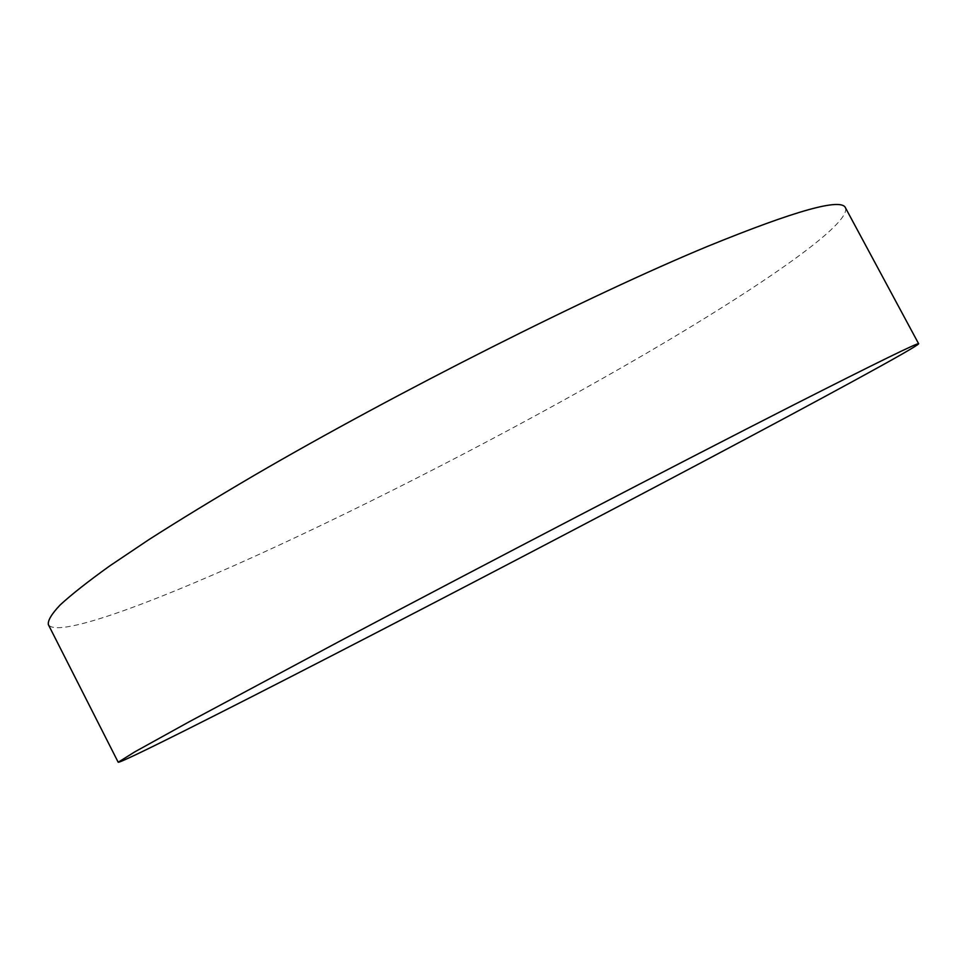 <?xml version="1.0" encoding="UTF-8"?>
<svg xmlns="http://www.w3.org/2000/svg" width="967" height="967" viewBox="0 0 967 967"><rect width="100%" height="100%" fill="white"/><g stroke="black" fill="none" stroke-linecap="round" stroke-linejoin="round"><path stroke-width="0.73" stroke-dasharray="4.83 3.63" d="M845.509 207.881C850.887 224.537 759.313 287.284 646.887 353.003C532.732 419.557 396.591 490.656 277.166 546.065C160.703 600.036 57.391 639.199 48.35 624.622"/><path stroke-width="1.45" d="M792.843 405.318C877.323 362.432 919.254 341.919 918.65 343.768C916.861 347.153 819.472 399.927 704.157 461.09C587.126 523.135 450.61 594.487 333.301 654.937C218.941 713.864 120.476 763.471 118.192 762.238L134.86 751.83L189.133 721.805L339.961 641.073C486.328 563.471 679.209 463.12 792.843 405.318M118.192 762.238L48.35 624.622C47.697 620.488 51.65 613.924 60.208 604.907C71.582 594.439 88.057 581.469 109.634 565.985L149.003 539.55C179.874 519.835 215 498.404 254.394 475.268C397.002 392.179 590.196 294.983 707.965 246.21C795.744 210.443 841.592 197.667 845.509 207.881L918.65 343.768"/></g></svg>
